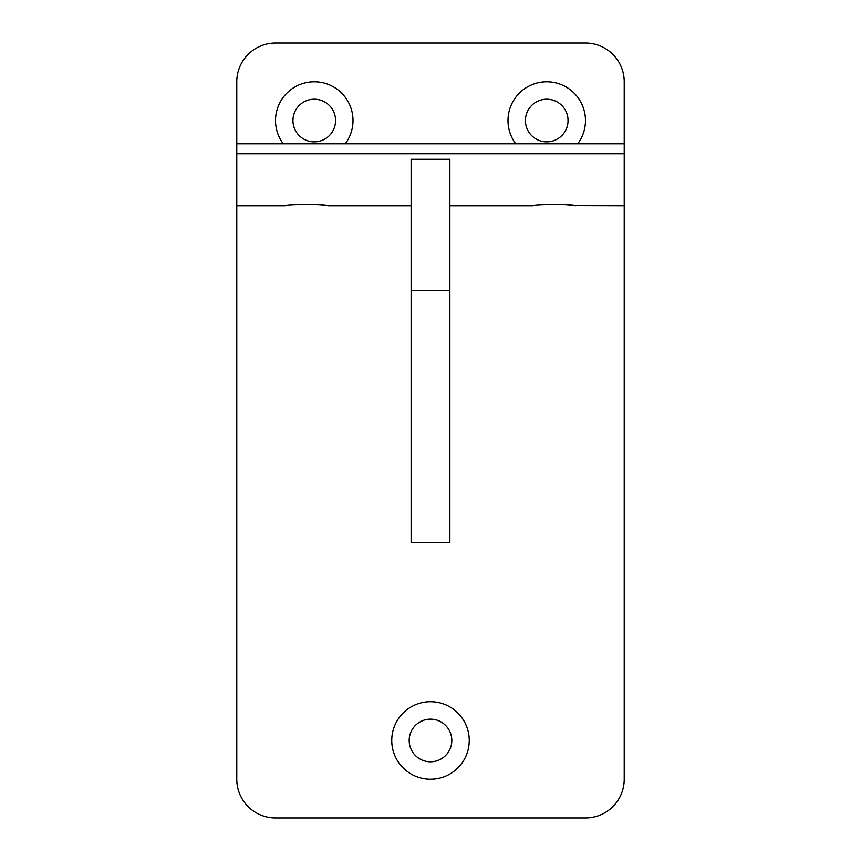 <?xml version="1.0" encoding="UTF-8"?>
<svg xmlns="http://www.w3.org/2000/svg" width="861" height="861" viewBox="0 0 861 861"><rect width="100%" height="100%" fill="white"/><g stroke="black" fill="none" stroke-linecap="round" stroke-linejoin="round"><path stroke-width="1.29" d="M324.188 205.295L321.885 205.036M411.127 205.779L327.826 205.779C329.139 204.079 283.882 204.079 285.206 205.779L236.775 205.779L236.775 779.205A38.745 38.745 0 0 0 275.52 817.95L585.48 817.95A38.745 38.745 0 0 0 624.225 779.205L624.225 205.779L574.75 205.628M298.519 204.434L306.516 204.218M302.189 204.283L304.256 204.229L302.189 204.283M569.81 205.026L572.156 205.295L569.81 205.026M566.301 204.703L569.455 204.993M558.649 204.272L562.653 204.444M546.487 204.434L554.484 204.218M550.157 204.283L552.224 204.229L550.157 204.283M326.158 205.542L324.263 205.305M574.126 205.542L572.231 205.305M624.225 143.787L624.225 81.795A38.745 38.745 0 0 0 585.48 43.05L275.52 43.05A38.745 38.745 0 0 0 236.775 81.795L236.775 143.787L624.225 143.787L624.225 153.764L236.775 153.764L236.775 205.779M624.225 153.764L624.225 205.779M569.853 205.036L572.178 205.295M575.794 205.779L575.794 205.779C577.107 204.079 531.85 204.079 533.174 205.779L449.872 205.779M449.872 290.372L449.872 159.285L411.127 159.285L411.127 542.667L449.872 542.667L449.872 290.372L411.127 290.372M345.261 143.787A38.745 38.745 0 0 0 302.017 83.786A38.745 38.745 0 0 0 283.269 143.787M577.731 143.787A38.745 38.745 0 0 0 534.487 83.786A38.745 38.745 0 0 0 515.739 143.787M469.245 740.46A38.745 38.745 0 0 0 411.127 706.903A38.745 38.745 0 0 0 411.127 774.017A38.745 38.745 0 0 0 469.245 740.46M451.81 740.46A21.31 21.31 0 0 0 419.845 722.002A21.31 21.31 0 0 0 419.845 758.918A21.31 21.31 0 0 0 451.81 740.46M568.045 120.54A21.31 21.31 0 0 0 536.08 102.082A21.31 21.31 0 0 0 536.08 138.998A21.31 21.31 0 0 0 568.045 120.54M335.575 120.54A21.31 21.31 0 0 0 303.61 102.082A21.31 21.31 0 0 0 303.61 138.998A21.31 21.31 0 0 0 335.575 120.54M236.775 143.787L236.775 153.764"/></g></svg>
